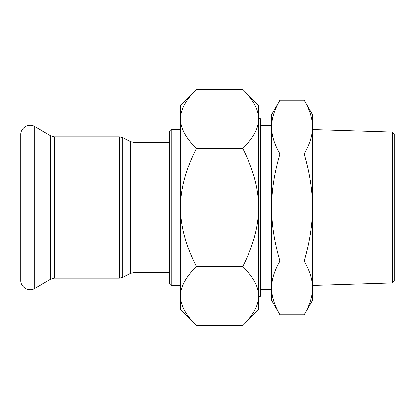 <?xml version="1.0" encoding="UTF-8"?>
<svg xmlns="http://www.w3.org/2000/svg" width="415" height="415" viewBox="0 0 415 415"><rect width="100%" height="100%" fill="white"/><g stroke="black" fill="none" stroke-linecap="round" stroke-linejoin="round"><path stroke-width="0.62" d="M171.265 129.454L169.408 131.311L169.408 283.689L171.265 285.546L171.265 129.454L180.556 129.454M34.689 126.611L34.689 288.389C28.894 292.098 20.434 287.216 20.75 280.343L20.75 134.657C20.434 127.789 28.894 122.902 34.689 126.611L50.76 135.892L54.479 136.888L119.338 136.888L122.664 137.671L130.673 141.676L133.998 142.464L169.408 142.464M392.393 282.88L394.25 280.965L394.25 134.035L392.393 132.12L392.393 282.88L312.49 285.38M392.393 132.12L312.49 129.62M304.19 100.217L312.49 114.592L312.49 127.037C312.547 118.752 309.782 109.814 304.19 100.217L279.907 100.217C274.315 109.814 271.55 118.752 271.607 127.037L271.607 114.592L279.907 100.217M312.49 207.5C312.547 190.931 309.782 173.05 304.19 153.856C309.782 144.264 312.547 135.321 312.49 127.037L312.49 287.963C312.547 279.679 309.782 270.736 304.19 261.144C309.782 241.95 312.547 224.069 312.49 207.5M312.49 287.963L312.49 300.408L304.19 314.783C309.782 305.186 312.547 296.248 312.49 287.963M279.907 153.856C274.315 173.05 271.55 190.931 271.607 207.5L271.607 127.037C271.55 135.321 274.315 144.264 279.907 153.856L304.19 153.856M279.907 261.144C274.315 270.736 271.55 279.679 271.607 287.963L271.607 207.5C271.55 224.069 274.315 241.95 279.907 261.144L304.19 261.144M279.907 314.783L271.607 300.408L271.607 287.963C271.55 296.248 274.315 305.186 279.907 314.783L304.19 314.783M258.602 118.991L258.602 207.5C258.711 189.271 253.441 169.605 242.791 148.492C253.441 137.941 258.711 128.105 258.602 118.991C258.711 109.876 253.441 100.041 242.791 89.49L258.602 105.301L258.602 118.991L258.602 118.674L260.459 118.674L260.459 296.326L258.602 296.326L258.602 296.009L258.602 309.699L242.791 325.51C253.441 314.959 258.711 305.124 258.602 296.009C258.711 286.895 253.441 277.059 242.791 266.508C253.441 245.395 258.711 225.729 258.602 207.5L258.602 296.009M260.459 125.74L271.607 125.74L271.607 127.037M271.607 287.963L271.607 289.26L260.459 289.26M196.368 89.49C185.713 100.041 180.442 109.876 180.556 118.991L180.556 105.301L196.368 89.49L242.791 89.49M196.368 148.492C185.713 169.605 180.442 189.271 180.556 207.5L180.556 118.991C180.442 128.105 185.713 137.941 196.368 148.492L242.791 148.492M196.368 325.51L180.556 309.699L180.556 296.009C180.442 305.124 185.713 314.959 196.368 325.51L242.791 325.51M180.556 207.5C180.442 225.729 185.713 245.395 196.368 266.508C185.713 277.059 180.442 286.895 180.556 296.009L180.556 207.5M196.368 266.508L242.791 266.508M130.673 141.676L130.673 273.324L133.998 272.536L133.998 142.464M130.673 273.324L122.664 277.329L122.664 137.671M119.338 136.888L119.338 278.112L122.664 277.329M54.479 136.888L54.479 278.112L119.338 278.112M50.76 135.892L50.76 279.108L34.689 288.389M171.265 285.546L180.556 285.546M133.998 272.536L169.408 272.536M54.479 278.112L50.76 279.108"/></g></svg>
